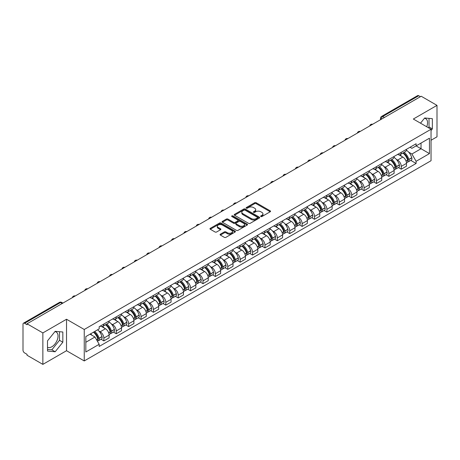 <?xml version="1.0" encoding="UTF-8"?>
<svg xmlns="http://www.w3.org/2000/svg" width="460" height="460" viewBox="0 0 460 460"><rect width="100%" height="100%" fill="white"/><g stroke="black" fill="none" stroke-linecap="round" stroke-linejoin="round"><path stroke-width="0.69" d="M260.843 216.539A0.77 0.443 0 0 0 261.935 216.539L270.215 211.755A1.104 0.638 0 0 0 270.543 211.307A1.104 0.638 0 0 0 270.215 210.858L256.185 202.756A1.104 0.638 0 0 0 254.621 202.756L246.341 207.535A0.77 0.443 0 0 0 246.111 207.851A0.77 0.443 0 0 0 246.341 208.167A0.77 0.443 0 0 0 247.434 208.167L248.503 207.546A3.53 2.035 0 0 1 253.494 207.546L254.662 208.225A3.53 2.035 0 0 1 255.697 209.662A3.53 2.035 0 0 1 254.662 211.105L253.592 211.721A0.77 0.443 0 0 0 253.362 212.037A0.77 0.443 0 0 0 253.592 212.353A0.77 0.443 0 0 0 254.685 212.353L255.754 211.732A3.53 2.035 0 0 1 260.745 211.732L261.912 212.411A3.53 2.035 0 0 1 262.947 213.848A3.53 2.035 0 0 1 261.912 215.291L260.843 215.912A0.77 0.443 0 0 0 260.619 216.223A0.77 0.443 0 0 0 260.843 216.539L260.843 215.912M424.442 118.289A8.763 5.06 -60 0 1 425.73 118.686A8.763 5.06 -60 0 1 426.719 126.759M54.924 331.631A8.763 5.06 -60 0 1 56.212 332.028A8.763 5.06 -60 0 1 57.557 339.049A8.763 5.06 -60 0 1 51.836 346.771A8.763 5.06 -60 0 1 47.506 347.231M220.397 234.174A1.104 0.638 0 0 0 220.075 234.623A1.104 0.638 0 0 0 220.397 235.077L224.336 237.348A1.104 0.638 0 0 0 225.894 237.348L235.094 232.035A1.104 0.638 0 0 0 235.416 231.587A1.104 0.638 0 0 0 235.094 231.138L221.059 223.031A1.104 0.638 0 0 0 219.5 223.031L210.3 228.344A1.104 0.638 0 0 0 209.978 228.792A1.104 0.638 0 0 0 210.3 229.247L215.056 231.989A1.104 0.638 0 0 0 216.614 231.989L220.553 229.718A1.104 0.638 0 0 0 220.875 229.27A1.104 0.638 0 0 0 220.553 228.815L218.195 227.458A2.95 1.702 0 0 1 217.327 226.251A2.95 1.702 0 0 1 219.15 224.681A2.95 1.702 0 0 1 222.364 225.049L231.604 230.38A2.95 1.702 0 0 1 232.467 231.587A2.95 1.702 0 0 1 230.65 233.157A2.95 1.702 0 0 1 227.435 232.789L225.894 231.903A1.104 0.638 0 0 0 224.336 231.903L220.397 234.174L220.397 235.077L224.336 232.817L224.336 231.903M84.243 329.481L66.528 319.251L42.861 332.919L27.054 323.794L421.193 96.238L437 105.363L413.327 119.031L431.043 129.254L84.243 329.481L84.243 360.939L431.043 160.718L431.043 129.254M248.584 223.347A1.104 0.638 0 0 0 250.142 223.347L259.342 218.034A1.104 0.638 0 0 0 259.664 217.586A1.104 0.638 0 0 0 259.342 217.137L245.306 209.035A1.104 0.638 0 0 0 243.748 209.035L234.548 214.348A1.104 0.638 0 0 0 234.226 214.797A1.104 0.638 0 0 0 234.548 215.245L248.584 223.347M232.168 216.706A0.77 0.443 0 0 1 232.95 216.815L232.95 215.901L247.215 224.135A1.104 0.638 0 0 1 247.537 224.589A1.104 0.638 0 0 1 247.215 225.038L238.015 230.351A1.104 0.638 0 0 1 236.457 230.351L222.421 222.243L222.421 221.346A1.104 0.638 0 0 0 222.099 221.795A1.104 0.638 0 0 0 222.421 222.243M222.421 221.346L226.36 219.075A1.104 0.638 0 0 1 227.918 219.075L233.611 222.358A1.104 0.638 0 0 0 235.169 222.358L237.785 220.852A1.104 0.638 0 0 0 238.107 220.397A1.104 0.638 0 0 0 237.785 219.949L231.857 216.528A0.77 0.443 0 0 1 231.633 216.211A0.77 0.443 0 0 1 232.11 215.803A0.77 0.443 0 0 1 232.95 215.901M42.861 332.919L42.861 364.377L27.054 355.252L27.054 354.338L24.587 352.912A2.248 1.299 -120 0 1 23 350.163L23 324.208A2.248 1.299 -120 0 1 23.466 323.179L59.449 302.404A2.248 1.299 60 0 1 60.57 302.513L24.587 323.288A2.248 1.299 -120 0 0 23.466 323.179M431.043 140.26L437 136.821L437 105.363M42.861 364.377L66.528 350.716L84.243 360.939M27.054 323.794L27.054 324.708L24.587 323.288M384.416 117.472L382.749 116.506A2.248 1.299 60 0 0 381.622 116.397L417.605 95.623A2.248 1.299 60 0 1 418.732 95.732L382.749 116.506A2.248 1.299 120 0 0 381.162 119.261L381.162 119.353M420.4 96.698L418.732 95.732M401.258 152.323A5.169 2.984 60 0 1 400.183 154.64L405.427 151.616A5.169 2.984 -120 0 0 406.496 149.299M396.278 159.309L397.601 160.074A5.169 2.984 60 0 1 401.258 166.405L406.496 163.375A5.169 2.984 -120 0 0 402.845 157.05L399.09 154.882M406.496 163.375L406.496 166.175L401.258 169.199L398.412 167.561M400.183 154.64A5.169 2.984 60 0 1 397.641 154.411M401.258 166.405L401.258 169.199M388.867 159.476A5.169 2.984 60 0 1 387.791 161.799L393.035 158.769A5.169 2.984 -120 0 0 394.105 156.452M386.02 174.714L388.867 176.352L394.105 173.328L394.105 170.528A5.169 2.984 -120 0 0 390.454 164.203L386.699 162.035M387.791 161.799A5.169 2.984 60 0 1 385.25 161.564M383.887 166.462L385.21 167.227A5.169 2.984 60 0 1 388.867 173.558L388.867 176.352M376.47 166.629A5.169 2.984 60 0 1 375.4 168.952L380.644 165.922A5.169 2.984 -120 0 0 381.714 163.605M373.629 181.867L376.475 183.505L381.714 180.481L381.714 177.686A5.169 2.984 -120 0 0 378.062 171.356L374.308 169.188M375.4 168.952A5.169 2.984 60 0 1 372.859 168.716M371.496 173.621L372.818 174.38A5.169 2.984 60 0 1 376.475 180.711L376.475 183.505M364.078 173.788A5.169 2.984 60 0 1 363.009 176.105L368.253 173.081A5.169 2.984 -120 0 0 369.322 170.758M361.238 189.02L364.078 190.664L369.322 187.634L369.322 184.839A5.169 2.984 -120 0 0 365.671 178.509L361.916 176.341M363.009 176.105A5.169 2.984 60 0 1 360.467 175.869M359.105 180.774L360.427 181.533A5.169 2.984 60 0 1 364.078 187.864L364.078 190.664M351.687 180.941A5.169 2.984 60 0 1 350.618 183.258L355.862 180.234A5.169 2.984 -120 0 0 356.931 177.911M348.847 196.173L351.687 197.817L356.931 194.787L356.931 191.992A5.169 2.984 -120 0 0 353.28 185.662L349.525 183.5M350.618 183.258A5.169 2.984 60 0 1 348.076 183.028M346.714 187.927L348.036 188.692A5.169 2.984 60 0 1 351.687 195.017L351.687 197.817M339.296 188.094A5.169 2.984 60 0 1 338.226 190.411L343.471 187.387A5.169 2.984 -120 0 0 344.54 185.07M336.455 203.331L339.296 204.97L344.54 201.946L344.54 199.145A5.169 2.984 -120 0 0 340.889 192.815L337.134 190.653M338.226 190.411A5.169 2.984 60 0 1 335.685 190.181M334.322 195.08L335.645 195.845A5.169 2.984 60 0 1 339.296 202.176L339.296 204.97M326.905 195.247A5.169 2.984 60 0 1 325.835 197.57L331.079 194.54A5.169 2.984 -120 0 0 332.149 192.222M324.064 210.484L326.905 212.123L332.149 209.099L332.149 206.298A5.169 2.984 -120 0 0 328.497 199.973L324.743 197.806M325.835 197.57A5.169 2.984 60 0 1 323.294 197.334M321.931 202.233L323.253 202.998A5.169 2.984 60 0 1 326.905 209.329L326.905 212.123M314.513 202.4A5.169 2.984 60 0 1 313.444 204.723L318.688 201.693A5.169 2.984 -120 0 0 319.757 199.375M311.673 217.637L314.513 219.276L319.757 216.252L319.757 213.457A5.169 2.984 -120 0 0 316.106 207.126L312.351 204.959M313.444 204.723A5.169 2.984 60 0 1 310.902 204.487M309.54 209.392L310.862 210.151A5.169 2.984 60 0 1 314.513 216.482L314.513 219.276M302.122 209.559A5.169 2.984 60 0 1 301.053 211.876L306.297 208.851A5.169 2.984 -120 0 0 307.366 206.528M299.282 224.79L302.122 226.435L307.366 223.405L307.366 220.61A5.169 2.984 -120 0 0 303.715 214.279L299.96 212.112M301.053 211.876A5.169 2.984 60 0 1 298.511 211.64M297.148 216.545L298.471 217.304A5.169 2.984 60 0 1 302.122 223.635L302.122 226.435M289.731 216.712A5.169 2.984 60 0 1 288.661 219.029L293.905 216.005A5.169 2.984 -120 0 0 294.975 213.681M286.89 231.943L289.731 233.588L294.975 230.558L294.975 227.763A5.169 2.984 -120 0 0 291.324 221.433L287.569 219.265M288.661 219.029A5.169 2.984 60 0 1 286.12 218.799M284.757 223.698L286.08 224.463A5.169 2.984 60 0 1 289.731 230.788L289.731 233.588M277.34 223.865A5.169 2.984 60 0 1 276.27 226.182L281.514 223.157A5.169 2.984 -120 0 0 282.584 220.84M274.499 239.102L277.34 240.741L282.584 237.716L282.584 234.916A5.169 2.984 -120 0 0 278.933 228.585L275.178 226.423M276.27 226.182A5.169 2.984 60 0 1 273.729 225.952M272.366 230.851L273.688 231.616A5.169 2.984 60 0 1 277.34 237.941L277.34 240.741M264.948 231.018A5.169 2.984 60 0 1 263.879 233.341L269.123 230.31A5.169 2.984 -120 0 0 270.192 227.993M262.108 246.255L264.948 247.894L270.192 244.869L270.192 242.069A5.169 2.984 -120 0 0 266.541 235.744L262.786 233.577M263.879 233.341A5.169 2.984 60 0 1 261.337 233.105M259.975 238.004L261.297 238.769A5.169 2.984 60 0 1 264.948 245.099L264.948 247.894M252.557 238.171A5.169 2.984 60 0 1 251.488 240.494L256.732 237.463A5.169 2.984 -120 0 0 257.801 235.146M249.717 253.408L252.557 255.047L257.801 252.022L257.801 249.222A5.169 2.984 -120 0 0 254.15 242.897L250.395 240.73M251.488 240.494A5.169 2.984 60 0 1 248.946 240.258M247.583 245.163L248.906 245.922A5.169 2.984 60 0 1 252.557 252.252L252.557 255.047M240.166 245.329A5.169 2.984 60 0 1 239.096 247.647L244.34 244.622A5.169 2.984 -120 0 0 245.41 242.299M237.325 260.561L240.166 262.206L245.41 259.175L245.41 256.381A5.169 2.984 -120 0 0 241.759 250.05L238.004 247.882M239.096 247.647A5.169 2.984 60 0 1 236.555 247.411M235.192 252.316L236.515 253.075A5.169 2.984 60 0 1 240.166 259.405L240.166 262.206M227.775 252.482A5.169 2.984 60 0 1 226.705 254.8L231.949 251.775A5.169 2.984 -120 0 0 233.019 249.452M224.934 267.714L227.775 269.359L233.019 266.328L233.019 263.534A5.169 2.984 -120 0 0 229.362 257.203L225.613 255.035M226.705 254.8A5.169 2.984 60 0 1 224.164 254.57M222.801 259.469L224.123 260.233A5.169 2.984 60 0 1 227.775 266.558L227.775 269.359M215.383 259.635A5.169 2.984 60 0 1 214.314 261.953L219.558 258.928A5.169 2.984 -120 0 0 220.627 256.611M212.543 274.873L215.383 276.512L220.627 273.487L220.627 270.687A5.169 2.984 -120 0 0 216.97 264.356L213.221 262.194M214.314 261.953A5.169 2.984 60 0 1 211.772 261.723M210.41 266.622L211.732 267.386A5.169 2.984 60 0 1 215.383 273.711L215.383 276.512M202.992 266.788A5.169 2.984 60 0 1 201.923 269.111L207.167 266.081A5.169 2.984 -120 0 0 208.236 263.764M200.152 282.026L202.992 283.665L208.236 280.64L208.236 277.84A5.169 2.984 -120 0 0 204.579 271.515L200.83 269.347M201.923 269.111A5.169 2.984 60 0 1 199.381 268.876M198.018 273.775L199.341 274.539A5.169 2.984 60 0 1 202.992 280.87L202.992 283.665M190.601 273.941A5.169 2.984 60 0 1 189.531 276.264L194.775 273.234A5.169 2.984 -120 0 0 195.845 270.917M187.761 289.179L190.601 290.818L195.845 287.793L195.845 284.993A5.169 2.984 -120 0 0 192.188 278.668L188.439 276.5M189.531 276.264A5.169 2.984 60 0 1 186.99 276.029M185.627 280.928L186.95 281.692A5.169 2.984 60 0 1 190.601 288.023L190.601 290.818M178.21 281.1A5.169 2.984 60 0 1 177.14 283.417L182.384 280.393A5.169 2.984 -120 0 0 183.454 278.07M175.369 296.332L178.21 297.976L183.454 294.946L183.454 292.152A5.169 2.984 -120 0 0 179.797 285.821L176.048 283.653M177.14 283.417A5.169 2.984 60 0 1 174.599 283.182M173.236 288.086L174.558 288.845A5.169 2.984 60 0 1 178.21 295.176L178.21 297.976M165.818 288.253A5.169 2.984 60 0 1 164.749 290.57L169.993 287.546A5.169 2.984 -120 0 0 171.062 285.223M162.978 303.485L165.818 305.129L171.062 302.099L171.062 299.305A5.169 2.984 -120 0 0 167.405 292.974L163.656 290.806M164.749 290.57A5.169 2.984 60 0 1 162.208 290.34M160.845 295.24L162.167 296.004A5.169 2.984 60 0 1 165.818 302.329L165.818 305.129M153.427 295.406A5.169 2.984 60 0 1 152.358 297.723L157.602 294.699A5.169 2.984 -120 0 0 158.671 292.382M150.587 310.638L153.427 312.282L158.671 309.258L158.671 306.458A5.169 2.984 -120 0 0 155.014 300.127L151.265 297.965M152.358 297.723A5.169 2.984 60 0 1 149.816 297.493M148.453 302.392L149.776 303.157A5.169 2.984 60 0 1 153.427 309.482L153.427 312.282M141.036 302.559A5.169 2.984 60 0 1 139.966 304.876L145.21 301.852A5.169 2.984 -120 0 0 146.28 299.535M138.195 317.797L141.036 319.435L146.28 316.411L146.28 313.611A5.169 2.984 -120 0 0 142.623 307.286L138.874 305.118M139.966 304.876A5.169 2.984 60 0 1 137.419 304.647M136.062 309.546L137.385 310.31A5.169 2.984 60 0 1 141.036 316.641L141.036 319.435M128.645 309.712A5.169 2.984 60 0 1 127.575 312.035L132.819 309.005A5.169 2.984 -120 0 0 133.889 306.688M125.804 324.95L128.645 326.589L133.889 323.564L133.889 320.764A5.169 2.984 -120 0 0 130.232 314.439L126.483 312.271M127.575 312.035A5.169 2.984 60 0 1 125.028 311.799M123.671 316.698L124.993 317.463A5.169 2.984 60 0 1 128.645 323.794L128.645 326.589M116.253 316.865A5.169 2.984 60 0 1 115.184 319.188L120.428 316.158A5.169 2.984 -120 0 0 121.498 313.841M113.413 332.103L116.253 333.747L121.498 330.717L121.498 327.922A5.169 2.984 -120 0 0 117.84 321.592L114.091 319.424M115.184 319.188A5.169 2.984 60 0 1 112.637 318.952M111.28 323.857L112.602 324.616A5.169 2.984 60 0 1 116.253 330.947L116.253 333.747M103.862 324.024A5.169 2.984 60 0 1 102.793 326.341L108.037 323.317A5.169 2.984 -120 0 0 109.106 320.994M101.022 339.256L103.862 340.9L109.106 337.87L109.106 335.075A5.169 2.984 -120 0 0 105.449 328.745L101.7 326.577M102.793 326.341A5.169 2.984 60 0 1 100.245 326.111M98.888 331.01L100.205 331.775A5.169 2.984 60 0 1 103.862 338.1L103.862 340.9M410.032 147.257L411.901 148.333L429.456 138.201L421.032 143.06L421.032 148.747L411.901 154.019L408.67 152.156M85.83 342.274L94.967 337.002L99.176 344.293L85.83 351.998L85.83 336.588L99.176 328.883L99.176 326.726L416.11 143.75L416.11 145.9L429.456 153.605L416.11 161.31L411.901 154.019M429.456 138.201L429.456 153.605M99.176 344.293L99.176 346.449L416.11 163.467L416.11 161.31M431.043 130.519L432.354 128.886L432.354 118.668L424.689 117.978L420.515 123.176M66.528 319.251L66.528 350.716M47.506 351.078L55.171 351.762L62.836 342.223L62.836 332.005L55.171 331.321L47.506 340.854L47.506 351.078M94.967 337.002L90.039 334.155M410.803 160.402L416.11 163.467M428.398 127.73L429.019 126.96L429.019 118.37M429.019 126.96L432.354 128.886M47.506 349.45L51.836 349.836L59.501 340.296L59.501 331.706M51.836 349.836L55.171 351.762M59.501 340.296L62.836 342.223M261.148 216.648L261.912 216.206A3.53 2.035 0 0 0 262.947 214.768L262.947 213.848M255.697 209.662L255.697 210.582A3.53 2.035 0 0 1 254.662 212.02L253.897 212.462M270.204 211.767L256.185 203.671A1.104 0.638 0 0 0 254.621 203.671L246.646 208.276M259.325 218.046L245.306 209.95A1.104 0.638 0 0 0 243.748 209.95L234.56 215.257M257.393 217.902A0.77 0.443 0 0 0 257.617 217.586A0.77 0.443 0 0 0 257.393 217.269L245.071 210.157A0.77 0.443 0 0 0 243.984 210.157L242.851 210.812A3.53 2.035 0 0 0 241.816 212.25A3.53 2.035 0 0 0 242.851 213.693L251.269 218.552A3.53 2.035 0 0 0 256.26 218.552L257.393 217.902L257.393 218.816A0.77 0.443 0 0 0 257.617 218.506L257.617 217.586M241.816 212.25L241.816 213.17A3.53 2.035 0 0 0 242.851 214.613L242.851 213.693M257.393 218.816L256.26 219.472A3.53 2.035 0 0 1 251.269 219.472L242.851 214.613M222.439 222.255L226.36 219.989L226.36 219.075M238.107 220.397L238.107 221.317A1.104 0.638 0 0 1 237.785 221.766L235.169 223.278A1.104 0.638 0 0 1 233.611 223.278L227.918 219.989A1.104 0.638 0 0 0 226.36 219.989M232.95 216.815L247.204 225.043M239.516 225.768A2.95 1.702 0 0 0 242.73 226.136A2.95 1.702 0 0 0 244.553 224.566A2.95 1.702 0 0 0 243.691 223.359L240.436 221.478A1.104 0.638 0 0 0 238.872 221.478L236.262 222.991A1.104 0.638 0 0 0 235.94 223.439A1.104 0.638 0 0 0 236.262 223.888L239.516 225.768L239.516 226.688A2.95 1.702 0 0 0 242.73 227.056A2.95 1.702 0 0 0 244.553 225.48L244.553 224.566M235.94 223.439L235.94 224.353A1.104 0.638 0 0 0 236.262 224.808L236.262 223.888M239.516 226.688L236.262 224.808M232.467 231.587L232.467 232.501A2.95 1.702 0 0 1 230.65 234.077A2.95 1.702 0 0 1 227.435 233.709L225.894 232.817A1.104 0.638 0 0 0 224.336 232.817M217.327 226.251L217.327 227.171A2.95 1.702 0 0 0 218.195 228.373L218.195 227.458M220.553 228.815L220.553 229.718L218.195 228.373M235.094 231.138L235.094 232.035L221.059 223.951A1.104 0.638 0 0 0 219.5 223.951L210.312 229.252L210.3 228.344M403.207 152.898A7.078 4.088 60 0 1 403.242 152.921A7.078 4.088 60 0 1 407.899 159.269L407.94 159.419A1.374 0.793 60 0 1 407.721 160.5A1.374 0.793 60 0 1 407.692 160.511M402.897 153.077A8.539 4.928 60 0 1 407.589 160.12L407.629 160.27A2.835 1.639 60 0 1 407.18 162.495L406.479 162.903M407.669 161.868A2.835 1.639 -120 0 0 408.451 161.765A2.835 1.639 -120 0 0 408.9 159.534L408.859 159.39A8.539 4.928 -120 0 0 404.167 152.346M406.393 150.202A8.539 4.928 60 0 1 411.757 157.717L411.798 157.861A2.835 1.639 60 0 1 411.349 160.086L408.451 161.765M399.981 154.744A8.539 4.928 60 0 1 401.77 156.423M405.916 156.434L407.008 157.067M390.816 160.051A7.078 4.088 60 0 1 390.85 160.074A7.078 4.088 60 0 1 395.508 166.422L395.548 166.572A1.374 0.793 60 0 1 395.33 167.653A1.374 0.793 60 0 1 395.301 167.67M390.505 160.23A8.539 4.928 60 0 1 395.197 167.279L395.238 167.423A2.835 1.639 60 0 1 394.789 169.648L394.088 170.056M395.278 169.021A2.835 1.639 -120 0 0 396.06 168.918A2.835 1.639 -120 0 0 396.508 166.687L396.468 166.543A8.539 4.928 -120 0 0 391.776 159.499M394.001 157.36A8.539 4.928 60 0 1 399.366 164.87L399.406 165.013A2.835 1.639 60 0 1 398.958 167.244L396.06 168.918M387.59 161.897A8.539 4.928 60 0 1 389.378 163.582M393.524 163.593L394.617 164.22M378.425 167.21A7.078 4.088 60 0 1 378.459 167.227A7.078 4.088 60 0 1 383.117 173.581L383.157 173.725A1.374 0.793 60 0 1 382.938 174.806A1.374 0.793 60 0 1 382.91 174.823M378.114 167.388A8.539 4.928 60 0 1 382.806 174.432L382.846 174.576A2.835 1.639 60 0 1 382.398 176.807L381.691 177.209M382.881 176.174A2.835 1.639 -120 0 0 383.669 176.071A2.835 1.639 -120 0 0 384.117 173.845L384.077 173.696A8.539 4.928 -120 0 0 379.385 166.652M381.61 164.513A8.539 4.928 60 0 1 386.975 172.023L387.015 172.166A2.835 1.639 60 0 1 386.567 174.397L383.669 176.071M375.199 169.05A8.539 4.928 60 0 1 376.987 170.735M381.133 170.746L382.225 171.373M366.034 174.363A7.078 4.088 60 0 1 366.068 174.38A7.078 4.088 60 0 1 370.725 180.734L370.766 180.878A1.374 0.793 60 0 1 370.547 181.959A1.374 0.793 60 0 1 370.518 181.976M365.723 174.541A8.539 4.928 60 0 1 370.415 181.585L370.455 181.729A2.835 1.639 60 0 1 370.007 183.96L369.299 184.368M370.49 183.333A2.835 1.639 -120 0 0 371.277 183.224A2.835 1.639 -120 0 0 371.726 180.998L371.686 180.849A8.539 4.928 -120 0 0 366.994 173.805M369.219 171.666A8.539 4.928 60 0 1 374.584 179.176L374.624 179.325A2.835 1.639 60 0 1 374.175 181.55L371.277 183.224M362.808 176.203A8.539 4.928 60 0 1 364.59 177.888M368.742 177.899L369.834 178.526M353.642 181.516A7.078 4.088 60 0 1 353.677 181.533A7.078 4.088 60 0 1 358.334 187.887L358.374 188.031A1.374 0.793 60 0 1 358.156 189.112A1.374 0.793 60 0 1 358.127 189.129M353.332 181.694A8.539 4.928 60 0 1 358.024 188.738L358.064 188.887A2.835 1.639 60 0 1 357.615 191.113L356.908 191.521M358.098 190.486A2.835 1.639 -120 0 0 358.886 190.377A2.835 1.639 -120 0 0 359.335 188.151L359.294 188.002A8.539 4.928 -120 0 0 354.603 180.958M356.828 178.819A8.539 4.928 60 0 1 362.192 186.329L362.233 186.478A2.835 1.639 60 0 1 361.784 188.703L358.886 190.377M350.416 183.356A8.539 4.928 60 0 1 352.199 185.041M356.35 185.052L357.443 185.685M341.251 188.669A7.078 4.088 60 0 1 341.285 188.692A7.078 4.088 60 0 1 345.943 195.04L345.983 195.189A1.374 0.793 60 0 1 345.765 196.27A1.374 0.793 60 0 1 345.736 196.282M340.94 188.847A8.539 4.928 60 0 1 345.632 195.891L345.673 196.04A2.835 1.639 60 0 1 345.224 198.266L344.517 198.674M345.707 197.639A2.835 1.639 -120 0 0 346.495 197.535A2.835 1.639 -120 0 0 346.943 195.304L346.903 195.161A8.539 4.928 -120 0 0 342.211 188.117M344.436 185.972A8.539 4.928 60 0 1 349.801 193.487L349.841 193.631A2.835 1.639 60 0 1 349.393 195.856L346.495 197.535M338.025 190.515A8.539 4.928 60 0 1 339.808 192.194M343.959 192.205L345.052 192.838M328.86 195.822A7.078 4.088 60 0 1 328.894 195.845A7.078 4.088 60 0 1 333.552 202.193L333.592 202.342A1.374 0.793 60 0 1 333.373 203.423A1.374 0.793 60 0 1 333.345 203.441M328.549 196A8.539 4.928 60 0 1 333.241 203.044L333.281 203.193A2.835 1.639 60 0 1 332.833 205.419L332.126 205.827M333.316 204.792A2.835 1.639 -120 0 0 334.104 204.689A2.835 1.639 -120 0 0 334.552 202.458L334.512 202.314A8.539 4.928 -120 0 0 329.82 195.27M332.039 193.131A8.539 4.928 60 0 1 337.41 200.64L337.45 200.784A2.835 1.639 60 0 1 337.002 203.015L334.104 204.689M325.634 197.668A8.539 4.928 60 0 1 327.416 199.352M331.568 199.364L332.66 199.991M316.468 202.981A7.078 4.088 60 0 1 316.503 202.998A7.078 4.088 60 0 1 321.16 209.352L321.201 209.495A1.374 0.793 60 0 1 320.982 210.577A1.374 0.793 60 0 1 320.953 210.594M316.158 203.159A8.539 4.928 60 0 1 320.85 210.203L320.89 210.346A2.835 1.639 60 0 1 320.442 212.577L319.734 212.98M320.925 211.945A2.835 1.639 -120 0 0 321.712 211.841A2.835 1.639 -120 0 0 322.161 209.616L322.121 209.467A8.539 4.928 -120 0 0 317.429 202.423M319.648 200.284A8.539 4.928 60 0 1 325.019 207.793L325.059 207.937A2.835 1.639 60 0 1 324.61 210.168L321.712 211.841M313.243 204.821A8.539 4.928 60 0 1 315.025 206.505M319.177 206.517L320.269 207.144M304.077 210.134A7.078 4.088 60 0 1 304.112 210.151A7.078 4.088 60 0 1 308.769 216.505L308.809 216.648A1.374 0.793 60 0 1 308.591 217.73A1.374 0.793 60 0 1 308.562 217.747M303.767 210.312A8.539 4.928 60 0 1 308.459 217.356L308.499 217.499A2.835 1.639 60 0 1 308.05 219.73L307.343 220.139M308.534 219.104A2.835 1.639 -120 0 0 309.321 218.994A2.835 1.639 -120 0 0 309.77 216.769L309.729 216.62A8.539 4.928 -120 0 0 305.037 209.576M307.257 207.437A8.539 4.928 60 0 1 312.627 214.946L312.668 215.096A2.835 1.639 60 0 1 312.219 217.321L309.321 218.994M300.851 211.974A8.539 4.928 60 0 1 302.634 213.658M306.785 213.67L307.878 214.297M291.68 217.287A7.078 4.088 60 0 1 291.72 217.304A7.078 4.088 60 0 1 296.378 223.658L296.418 223.802A1.374 0.793 60 0 1 296.2 224.882A1.374 0.793 60 0 1 296.171 224.9M291.375 217.465A8.539 4.928 60 0 1 296.067 224.509L296.108 224.658A2.835 1.639 60 0 1 295.659 226.883L294.952 227.292M296.142 226.257A2.835 1.639 -120 0 0 296.93 226.147A2.835 1.639 -120 0 0 297.378 223.922L297.338 223.773A8.539 4.928 -120 0 0 292.646 216.729M294.866 214.59A8.539 4.928 60 0 1 300.236 222.099L300.276 222.249A2.835 1.639 60 0 1 299.828 224.474L296.93 226.147M288.46 219.127A8.539 4.928 60 0 1 290.243 220.811M294.394 220.823L295.481 221.45M279.289 224.44A7.078 4.088 60 0 1 279.329 224.463A7.078 4.088 60 0 1 283.981 230.811L284.027 230.96A1.374 0.793 60 0 1 283.808 232.041A1.374 0.793 60 0 1 283.78 232.053M278.984 224.618A8.539 4.928 60 0 1 283.676 231.662L283.716 231.811A2.835 1.639 60 0 1 283.268 234.036L282.561 234.445M283.751 233.41A2.835 1.639 -120 0 0 284.539 233.3A2.835 1.639 -120 0 0 284.987 231.075L284.947 230.931A8.539 4.928 -120 0 0 280.255 223.888M282.474 221.743A8.539 4.928 60 0 1 287.845 229.258L287.885 229.402A2.835 1.639 60 0 1 287.437 231.627L284.539 233.3M276.069 226.285A8.539 4.928 60 0 1 277.851 227.964M282.003 227.976L283.09 228.608M266.898 231.593A7.078 4.088 60 0 1 266.938 231.616A7.078 4.088 60 0 1 271.59 237.964L271.636 238.113A1.374 0.793 60 0 1 271.417 239.194A1.374 0.793 60 0 1 271.388 239.211M266.593 231.771A8.539 4.928 60 0 1 271.285 238.815L271.325 238.964A2.835 1.639 60 0 1 270.877 241.189L270.169 241.598M271.36 240.563A2.835 1.639 -120 0 0 272.147 240.459A2.835 1.639 -120 0 0 272.596 238.228L272.556 238.084A8.539 4.928 -120 0 0 267.864 231.041M270.083 228.902A8.539 4.928 60 0 1 275.454 236.411L275.494 236.555A2.835 1.639 60 0 1 275.045 238.786L272.147 240.459M263.678 233.439A8.539 4.928 60 0 1 265.46 235.123M269.612 235.135L270.698 235.761M254.506 238.746A7.078 4.088 60 0 1 254.547 238.769A7.078 4.088 60 0 1 259.198 245.117L259.244 245.266A1.374 0.793 60 0 1 259.026 246.347A1.374 0.793 60 0 1 258.991 246.364M254.202 238.93A8.539 4.928 60 0 1 258.894 245.973L258.934 246.117A2.835 1.639 60 0 1 258.486 248.342L257.778 248.751M258.968 247.716A2.835 1.639 -120 0 0 259.756 247.612A2.835 1.639 -120 0 0 260.205 245.387L260.164 245.237A8.539 4.928 -120 0 0 255.472 238.194M257.692 236.055A8.539 4.928 60 0 1 263.062 243.564L263.103 243.708A2.835 1.639 60 0 1 262.654 245.939L259.756 247.612M251.286 240.591A8.539 4.928 60 0 1 253.069 242.276M257.22 242.288L258.307 242.914M242.115 245.904A7.078 4.088 60 0 1 242.155 245.922A7.078 4.088 60 0 1 246.807 252.275L246.853 252.419A1.374 0.793 60 0 1 246.635 253.5A1.374 0.793 60 0 1 246.6 253.517M241.81 246.083A8.539 4.928 60 0 1 246.497 253.126L246.543 253.27A2.835 1.639 60 0 1 246.094 255.501L245.387 255.904M246.577 254.874A2.835 1.639 -120 0 0 247.365 254.765A2.835 1.639 -120 0 0 247.814 252.54L247.773 252.39A8.539 4.928 -120 0 0 243.081 245.347M245.301 243.208A8.539 4.928 60 0 1 250.671 250.717L250.711 250.867A2.835 1.639 60 0 1 250.263 253.092L247.365 254.765M238.895 247.744A8.539 4.928 60 0 1 240.678 249.429M244.829 249.441L245.916 250.067M229.724 253.058A7.078 4.088 60 0 1 229.764 253.075A7.078 4.088 60 0 1 234.416 259.428L234.462 259.572A1.374 0.793 60 0 1 234.243 260.653A1.374 0.793 60 0 1 234.209 260.67M229.419 253.236A8.539 4.928 60 0 1 234.105 260.279L234.151 260.429A2.835 1.639 60 0 1 233.703 262.654L232.996 263.062M234.186 262.027A2.835 1.639 -120 0 0 234.974 261.918A2.835 1.639 -120 0 0 235.422 259.693L235.376 259.543A8.539 4.928 -120 0 0 230.69 252.5M232.909 250.361A8.539 4.928 60 0 1 238.28 257.87L238.32 258.02A2.835 1.639 60 0 1 237.872 260.245L234.974 261.918M226.504 254.897A8.539 4.928 60 0 1 228.286 256.582M232.438 256.594L233.525 257.22M217.333 260.21A7.078 4.088 60 0 1 217.373 260.233A7.078 4.088 60 0 1 222.025 266.582L222.071 266.731A1.374 0.793 60 0 1 221.852 267.806A1.374 0.793 60 0 1 221.818 267.823M217.022 260.389A8.539 4.928 60 0 1 221.714 267.433L221.76 267.582A2.835 1.639 60 0 1 221.312 269.807L220.605 270.215M221.795 269.18A2.835 1.639 -120 0 0 222.582 269.071A2.835 1.639 -120 0 0 223.031 266.846L222.985 266.702A8.539 4.928 -120 0 0 218.299 259.658M220.518 257.514A8.539 4.928 60 0 1 225.889 265.029L225.929 265.173A2.835 1.639 60 0 1 225.48 267.398L222.582 269.071M214.113 262.056A8.539 4.928 60 0 1 215.895 263.735M220.047 263.747L221.133 264.379M204.941 267.363A7.078 4.088 60 0 1 204.982 267.386A7.078 4.088 60 0 1 209.633 273.734L209.679 273.884A1.374 0.793 60 0 1 209.461 274.965A1.374 0.793 60 0 1 209.427 274.982M204.631 267.542A8.539 4.928 60 0 1 209.323 274.585L209.369 274.735A2.835 1.639 60 0 1 208.92 276.96L208.213 277.368M209.403 276.333A2.835 1.639 -120 0 0 210.191 276.23A2.835 1.639 -120 0 0 210.64 273.999L210.594 273.855A8.539 4.928 -120 0 0 205.902 266.811M208.127 264.667A8.539 4.928 60 0 1 213.498 272.182L213.538 272.326A2.835 1.639 60 0 1 213.089 274.557L210.191 276.23M201.721 269.209A8.539 4.928 60 0 1 203.504 270.888M207.655 270.905L208.742 271.532M192.55 274.517A7.078 4.088 60 0 1 192.585 274.539A7.078 4.088 60 0 1 197.242 280.887L197.288 281.037A1.374 0.793 60 0 1 197.07 282.118A1.374 0.793 60 0 1 197.035 282.135M192.24 274.7A8.539 4.928 60 0 1 196.932 281.744L196.978 281.888A2.835 1.639 60 0 1 196.529 284.113L195.822 284.521M197.012 283.486A2.835 1.639 -120 0 0 197.8 283.383A2.835 1.639 -120 0 0 198.248 281.158L198.202 281.008A8.539 4.928 -120 0 0 193.511 273.964M195.736 271.825A8.539 4.928 60 0 1 201.106 279.335L201.146 279.479A2.835 1.639 60 0 1 200.698 281.71L197.8 283.383M189.33 276.362A8.539 4.928 60 0 1 191.113 278.047M195.264 278.058L196.351 278.685M180.159 281.675A7.078 4.088 60 0 1 180.193 281.692A7.078 4.088 60 0 1 184.851 288.046L184.897 288.19A1.374 0.793 60 0 1 184.678 289.271A1.374 0.793 60 0 1 184.644 289.288M179.848 281.853A8.539 4.928 60 0 1 184.54 288.897L184.586 289.041A2.835 1.639 60 0 1 184.138 291.272L183.431 291.674M184.621 290.645A2.835 1.639 -120 0 0 185.409 290.536A2.835 1.639 -120 0 0 185.857 288.311L185.811 288.161A8.539 4.928 -120 0 0 181.119 281.117M183.344 278.978A8.539 4.928 60 0 1 188.715 286.488L188.755 286.637A2.835 1.639 60 0 1 188.307 288.863L185.409 290.536M176.939 283.515A8.539 4.928 60 0 1 178.721 285.2M182.873 285.211L183.96 285.838M167.768 288.828A7.078 4.088 60 0 1 167.802 288.845A7.078 4.088 60 0 1 172.46 295.199L172.506 295.343A1.374 0.793 60 0 1 172.287 296.424A1.374 0.793 60 0 1 172.253 296.441M167.457 289.006A8.539 4.928 60 0 1 172.149 296.05L172.195 296.2A2.835 1.639 60 0 1 171.747 298.425L171.039 298.833M172.23 297.798A2.835 1.639 -120 0 0 173.017 297.689A2.835 1.639 -120 0 0 173.466 295.464L173.42 295.314A8.539 4.928 -120 0 0 168.728 288.27M170.953 286.131A8.539 4.928 60 0 1 176.324 293.641L176.364 293.79A2.835 1.639 60 0 1 175.915 296.016L173.017 297.689M164.548 290.668A8.539 4.928 60 0 1 166.33 292.353M170.482 292.364L171.568 292.991M155.376 295.981A7.078 4.088 60 0 1 155.411 296.004A7.078 4.088 60 0 1 160.068 302.352L160.109 302.502A1.374 0.793 60 0 1 159.896 303.577A1.374 0.793 60 0 1 159.861 303.594M155.066 296.159A8.539 4.928 60 0 1 159.758 303.203L159.804 303.353A2.835 1.639 60 0 1 159.355 305.578L158.648 305.986M159.839 304.951A2.835 1.639 -120 0 0 160.626 304.842A2.835 1.639 -120 0 0 161.075 302.617L161.029 302.473A8.539 4.928 -120 0 0 156.337 295.429M158.562 293.284A8.539 4.928 60 0 1 163.933 300.794L163.973 300.943A2.835 1.639 60 0 1 163.524 303.169L160.626 304.842M152.156 297.827A8.539 4.928 60 0 1 153.939 299.506M158.09 299.517L159.177 300.15M142.985 303.134A7.078 4.088 60 0 1 143.02 303.157A7.078 4.088 60 0 1 147.677 309.505L147.717 309.655A1.374 0.793 60 0 1 147.505 310.736A1.374 0.793 60 0 1 147.47 310.753M142.675 303.312A8.539 4.928 60 0 1 147.367 310.356L147.413 310.506A2.835 1.639 60 0 1 146.964 312.731L146.257 313.139M147.447 312.104A2.835 1.639 -120 0 0 148.235 312.001A2.835 1.639 -120 0 0 148.683 309.77L148.637 309.626A8.539 4.928 -120 0 0 143.945 302.582M146.171 300.438A8.539 4.928 60 0 1 151.541 307.953L151.581 308.096A2.835 1.639 60 0 1 151.133 310.322L148.235 312.001M139.765 304.98A8.539 4.928 60 0 1 141.548 306.659M145.699 306.676L146.786 307.303M130.594 310.287A7.078 4.088 60 0 1 130.629 310.31A7.078 4.088 60 0 1 135.286 316.658L135.326 316.808A1.374 0.793 60 0 1 135.113 317.889A1.374 0.793 60 0 1 135.079 317.906M130.284 310.471A8.539 4.928 60 0 1 134.975 317.515L135.021 317.659A2.835 1.639 60 0 1 134.573 319.884L133.866 320.292M135.056 319.257A2.835 1.639 -120 0 0 135.844 319.154A2.835 1.639 -120 0 0 136.292 316.923L136.246 316.779A8.539 4.928 -120 0 0 131.554 309.735M133.779 307.596A8.539 4.928 60 0 1 139.15 315.106L139.19 315.249A2.835 1.639 60 0 1 138.742 317.48L135.844 319.154M127.374 312.133A8.539 4.928 60 0 1 129.156 313.818M133.308 313.829L134.395 314.456M118.203 317.446A7.078 4.088 60 0 1 118.237 317.463A7.078 4.088 60 0 1 122.895 323.817L122.935 323.961A1.374 0.793 60 0 1 122.722 325.042A1.374 0.793 60 0 1 122.688 325.059M117.892 317.624A8.539 4.928 60 0 1 122.584 324.668L122.624 324.812A2.835 1.639 60 0 1 122.182 327.043L121.474 327.445M122.665 326.416A2.835 1.639 -120 0 0 123.452 326.307A2.835 1.639 -120 0 0 123.901 324.082L123.855 323.932A8.539 4.928 -120 0 0 119.163 316.888M121.388 314.749A8.539 4.928 60 0 1 126.753 322.259L126.799 322.408A2.835 1.639 60 0 1 126.35 324.634L123.452 326.307M114.983 319.286A8.539 4.928 60 0 1 116.765 320.971M120.917 320.982L122.003 321.609M105.811 324.599A7.078 4.088 60 0 1 105.846 324.616A7.078 4.088 60 0 1 110.503 330.97L110.544 331.114A1.374 0.793 60 0 1 110.331 332.195A1.374 0.793 60 0 1 110.296 332.212M105.501 324.777A8.539 4.928 60 0 1 110.193 331.821L110.233 331.965A2.835 1.639 60 0 1 109.79 334.196L109.083 334.604M110.273 333.569A2.835 1.639 -120 0 0 111.061 333.46A2.835 1.639 -120 0 0 111.504 331.234L111.464 331.085A8.539 4.928 -120 0 0 106.772 324.041M108.997 321.902A8.539 4.928 60 0 1 114.362 329.412L114.408 329.561A2.835 1.639 60 0 1 113.959 331.786L111.061 333.46M102.591 326.439A8.539 4.928 60 0 1 104.374 328.124M108.525 328.135L109.612 328.762M93.8 331.988A7.078 4.088 60 0 1 98.112 338.123L98.152 338.272A1.374 0.793 60 0 1 97.94 339.348A1.374 0.793 60 0 1 97.905 339.365M93.443 332.195A8.539 4.928 60 0 1 97.802 338.974L97.842 339.123A2.835 1.639 60 0 1 97.457 341.314M97.882 340.722A2.835 1.639 -120 0 0 98.67 340.613A2.835 1.639 -120 0 0 99.113 338.387L99.073 338.244A8.539 4.928 -120 0 0 94.714 331.459M97.612 329.785A8.539 4.928 60 0 1 101.97 336.565L102.016 336.714A2.835 1.639 60 0 1 101.568 338.94L98.67 340.613M90.545 333.868A8.539 4.928 60 0 1 91.983 335.277M96.134 335.288L97.221 335.921M381.236 119.307L381.162 119.261A2.248 1.299 0 0 1 380.5 118.341L380.5 119.732M116.253 330.947L121.498 327.922M128.645 323.794L133.889 320.764M141.036 316.641L146.28 313.611M153.427 309.482L158.671 306.458M165.818 302.329L171.062 299.305M178.21 295.176L183.454 292.152M190.601 288.023L195.845 284.993M202.992 280.87L208.236 277.84M215.383 273.711L220.627 270.687M227.775 266.558L233.019 263.534M240.166 259.405L245.41 256.381M252.557 252.252L257.801 249.222M264.948 245.099L270.192 242.069M277.34 237.941L282.584 234.916M289.731 230.788L294.975 227.763M302.122 223.635L307.366 220.61M314.513 216.482L319.757 213.457M326.905 209.329L332.149 206.298M339.296 202.176L344.54 199.145M351.687 195.017L356.931 191.992M364.078 187.864L369.322 184.839M376.475 180.711L381.714 177.686M388.867 173.558L394.105 170.528M103.862 338.1L109.106 335.075M100.205 331.775L105.449 328.745M112.602 324.616L117.84 321.592M124.993 317.463L130.232 314.439M137.385 310.31L142.623 307.286M149.776 303.157L155.014 300.127M162.167 296.004L167.405 292.974M174.558 288.845L179.797 285.821M186.95 281.692L192.188 278.668M199.341 274.539L204.579 271.515M211.732 267.386L216.97 264.356M224.123 260.233L229.362 257.203M236.515 253.075L241.759 250.05M248.906 245.922L254.15 242.897M261.297 238.769L266.541 235.744M273.688 231.616L278.933 228.585M286.08 224.463L291.324 221.433M298.471 217.304L303.715 214.279M310.862 210.151L316.106 207.126M323.253 202.998L328.497 199.973M335.645 195.845L340.889 192.815M348.036 188.692L353.28 185.662M360.427 181.533L365.671 178.509M372.818 174.38L378.062 171.356M385.21 167.227L390.454 164.203M397.601 160.074L402.845 157.05M372.439 124.384A2.248 1.299 120 0 0 371.45 124.959M360.048 131.537A2.248 1.299 120 0 0 359.059 132.112M347.656 138.69A2.248 1.299 120 0 0 346.667 139.265M335.265 145.843A2.248 1.299 120 0 0 334.276 146.418M322.874 153.002A2.248 1.299 120 0 0 321.885 153.571M310.483 160.155A2.248 1.299 120 0 0 309.494 160.724M298.091 167.308A2.248 1.299 120 0 0 297.103 167.883M285.7 174.461A2.248 1.299 120 0 0 284.711 175.036M273.309 181.614A2.248 1.299 120 0 0 272.32 182.189M260.918 188.772A2.248 1.299 120 0 0 259.929 189.342M248.526 195.925A2.248 1.299 120 0 0 247.537 196.495M236.135 203.078A2.248 1.299 120 0 0 235.146 203.653M223.744 210.231A2.248 1.299 120 0 0 222.755 210.806M211.353 217.384A2.248 1.299 120 0 0 210.358 217.959M198.961 224.543A2.248 1.299 120 0 0 197.967 225.112M186.57 231.696A2.248 1.299 120 0 0 185.575 232.265M174.179 238.849A2.248 1.299 120 0 0 173.184 239.424M161.788 246.002A2.248 1.299 120 0 0 160.793 246.577M149.396 253.155A2.248 1.299 120 0 0 148.402 253.73M137.005 260.314A2.248 1.299 120 0 0 136.01 260.883M124.614 267.467A2.248 1.299 120 0 0 123.619 268.036M112.223 274.62A2.248 1.299 120 0 0 111.228 275.195M99.831 281.773A2.248 1.299 120 0 0 98.837 282.348M87.44 288.926A2.248 1.299 120 0 0 86.445 289.501M75.049 296.085A2.248 1.299 120 0 0 74.054 296.654M62.238 303.479L60.57 302.513A2.248 1.299 120 0 1 61.697 302.404A2.248 2.248 0 0 0 59.449 302.404M261.912 216.206L261.912 215.291M253.592 212.353L253.592 211.721M254.662 212.02L254.662 211.105M246.341 208.167L246.341 207.535M254.621 203.671L254.621 202.756M256.185 203.671L256.185 202.756M270.215 211.755L270.215 210.858M234.548 215.245L234.548 214.348M243.748 209.95L243.748 209.035M245.306 209.95L245.306 209.035M259.342 218.034L259.342 217.137M251.269 219.472L251.269 218.552M256.26 219.472L256.26 218.552M227.918 219.989L227.918 219.075M233.611 223.278L233.611 222.358M235.169 223.278L235.169 222.358M237.785 221.766L237.785 220.852M247.215 225.038L247.215 224.135M225.894 232.817L225.894 231.903M227.435 233.709L227.435 232.789M219.5 223.951L219.5 223.031M221.059 223.951L221.059 223.031M406.077 161.167L407.629 160.27M408.9 159.534L411.798 157.861M408.859 159.39L411.757 157.717M406.025 161.023L408.008 159.867M393.685 168.32L395.238 167.423M396.508 166.687L399.406 165.013M396.468 166.543L399.366 164.87M393.633 168.176L395.617 167.02M381.294 175.473L382.846 174.576M384.117 173.845L387.015 172.166M384.077 173.696L386.975 172.023M381.242 175.335L383.226 174.173M368.903 182.626L370.455 181.729M371.726 180.998L374.624 179.325M371.686 180.849L374.584 179.176M368.851 182.488L370.835 181.332M356.511 189.784L358.064 188.887M359.335 188.151L362.233 186.478M359.294 188.002L362.192 186.329M358.018 188.726L358.443 188.485M356.46 189.641L358.024 188.738M344.12 196.937L345.673 196.04M346.943 195.304L349.841 193.631M346.903 195.161L349.801 193.487M345.627 195.88L346.052 195.638M344.068 196.794L345.632 195.891M331.729 204.09L333.281 203.193M334.552 202.458L337.45 200.784M334.512 202.314L337.41 200.64M331.677 203.947L333.661 202.791M319.338 211.243L320.89 210.346M322.161 209.616L325.059 207.937M322.121 209.467L325.019 207.793M319.286 211.105L321.27 209.944M306.947 218.396L308.499 217.499M309.77 216.769L312.668 215.096M309.729 216.62L312.627 214.946M306.895 218.258L308.878 217.103M294.555 225.555L296.108 224.658M297.378 223.922L300.276 222.249M297.338 223.773L300.236 222.099M294.503 225.411L296.487 224.256M282.164 232.708L283.716 231.811M284.987 231.075L287.885 229.402M284.947 230.931L287.845 229.258M283.67 231.65L284.096 231.409M282.112 232.564L283.676 231.662M269.773 239.861L271.325 238.964M272.596 238.228L275.494 236.555M272.556 238.084L275.454 236.411M271.279 238.809L271.699 238.562M269.721 239.717L271.285 238.815M257.381 247.014L258.934 246.117M260.205 245.387L263.103 243.708M260.164 245.237L263.062 243.564M258.888 245.962L259.308 245.715M257.33 246.876L258.894 245.973M244.99 254.167L246.543 253.27M247.814 252.54L250.711 250.867M247.773 252.39L250.671 250.717M244.939 254.029L246.916 252.873M232.599 261.32L234.151 260.429M235.422 259.693L238.32 258.02M235.376 259.543L238.28 257.87M232.547 261.182L234.525 260.026M220.208 268.479L221.76 267.582M223.031 266.846L225.929 265.173M222.985 266.702L225.889 265.029M220.156 268.335L222.134 267.18M207.816 275.632L209.369 274.735M210.64 273.999L213.538 272.326M210.594 273.855L213.498 272.182M207.765 275.488L209.743 274.332M195.425 282.785L196.978 281.888M198.248 281.158L201.146 279.479M198.202 281.008L201.106 279.335M196.932 281.733L197.351 281.486M195.368 282.647L196.932 281.744M183.034 289.938L184.586 289.041M185.857 288.311L188.755 286.637M185.811 288.161L188.715 286.488M184.54 288.886L184.96 288.644M182.977 289.8L184.54 288.897M170.643 297.091L172.195 296.2M173.466 295.464L176.364 293.79M173.42 295.314L176.324 293.641M170.585 296.953L172.569 295.797M158.246 304.25L159.804 303.353M161.075 302.617L163.973 300.943M161.029 302.473L163.933 300.794M158.194 304.106L160.178 302.95M145.854 311.403L147.413 310.506M148.683 309.77L151.581 308.096M148.637 309.626L151.541 307.953M145.803 311.259L147.786 310.103M133.463 318.556L135.021 317.659M136.292 316.923L139.19 315.249M136.246 316.779L139.15 315.106M133.411 318.418L135.395 317.256M121.072 325.709L122.624 324.812M123.901 324.082L126.799 322.408M123.855 323.932L126.753 322.259M122.584 324.656L123.004 324.409M121.02 325.571L122.584 324.668M108.681 332.862L110.233 331.965M111.504 331.234L114.408 329.561M111.464 331.085L114.362 329.412M110.193 331.809L110.613 331.568M108.629 332.724L110.193 331.821M96.606 339.836L97.842 339.123M99.113 338.387L102.016 336.714M99.073 338.244L101.97 336.565M96.531 339.71L98.221 338.721M372.634 124.275A2.248 2.248 0 0 0 369.748 125.936M360.243 131.428A2.248 2.248 0 0 0 357.357 133.089M347.846 138.581A2.248 2.248 0 0 0 344.966 140.248M335.455 145.734A2.248 2.248 0 0 0 332.574 147.401M323.064 152.892A2.248 2.248 0 0 0 320.183 154.554M310.672 160.045A2.248 2.248 0 0 0 307.792 161.707M298.281 167.198A2.248 2.248 0 0 0 295.4 168.86M285.89 174.352A2.248 2.248 0 0 0 283.009 176.019M273.499 181.505A2.248 2.248 0 0 0 270.618 183.172M261.108 188.663A2.248 2.248 0 0 0 258.227 190.325M248.716 195.816A2.248 2.248 0 0 0 245.835 197.478M236.325 202.969A2.248 2.248 0 0 0 233.444 204.631M223.934 210.122A2.248 2.248 0 0 0 221.053 211.79M211.542 217.275A2.248 2.248 0 0 0 208.662 218.943M199.151 224.428A2.248 2.248 0 0 0 196.27 226.096M186.76 231.587A2.248 2.248 0 0 0 183.879 233.249M174.369 238.74A2.248 2.248 0 0 0 171.488 240.402M161.977 245.893A2.248 2.248 0 0 0 159.097 247.555M149.586 253.046A2.248 2.248 0 0 0 146.705 254.713M137.195 260.199A2.248 2.248 0 0 0 134.314 261.866M124.804 267.358A2.248 2.248 0 0 0 121.923 269.019M112.412 274.511A2.248 2.248 0 0 0 109.532 276.172M100.021 281.664A2.248 2.248 0 0 0 97.14 283.325M87.63 288.817A2.248 2.248 0 0 0 84.749 290.484M75.239 295.97A2.248 2.248 0 0 0 72.358 297.637M62.899 303.094L61.697 302.404M381.622 116.397A2.248 2.248 0 0 0 380.5 118.341"/></g></svg>

